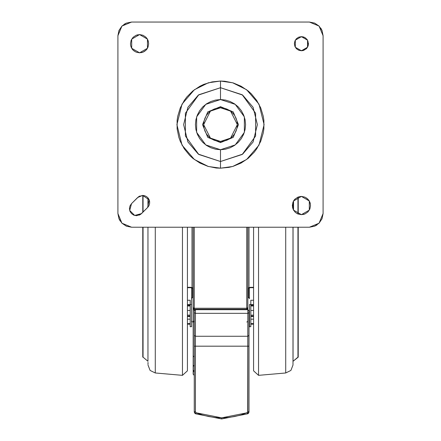 <?xml version="1.0" encoding="UTF-8"?>
<svg xmlns="http://www.w3.org/2000/svg" width="441" height="441" viewBox="0 0 441 441"><rect width="100%" height="100%" fill="white"/><g stroke="black" fill="none" stroke-linecap="round" stroke-linejoin="round"><path stroke-width="0.66" d="M192.006 286.474L192.006 227.209L192.006 286.474M248.994 227.209L248.994 286.474L248.994 227.209M248.994 310.922L247.831 309.665L248.994 310.844L248.994 312.641L247.853 313.303L248.994 312.641L248.994 335.408L248.994 310.844L247.853 309.703L195.424 309.703L195.424 313.303L195.424 309.665L194.288 310.8L194.288 346.163L247.853 346.174L195.424 346.174L195.424 336.246L247.853 336.246L248.994 335.408L248.994 346.163L247.853 346.174L248.994 346.163L248.994 411.729L248.994 335.408L247.853 336.246L247.853 309.703L247.66 412.374L240.984 414.975L234.64 416.552L228.168 417.5L221.641 417.82L221.641 418.95L221.641 417.82L196.135 412.793L195.699 413.84L221.641 418.95L247.577 413.84L247.147 412.793L221.641 417.82L215.109 417.5L208.643 416.552L202.298 414.975L196.135 412.793L195.424 411.74L195.424 313.303L195.424 336.246L247.853 336.246L247.853 411.74L247.147 412.793L247.577 413.84L248.994 411.729L247.853 411.74L248.994 411.729L248.906 412.357M182.491 375.363L182.491 227.209L182.491 375.363L187.447 370.82L187.447 227.209L187.447 370.82L182.491 375.363L155.298 372.998L155.298 227.209L155.298 372.998L150.111 370.446L148.011 365.054L150.111 370.446L155.298 372.998L182.491 375.363M258.509 227.209L258.509 375.363L258.509 227.209M292.989 365.054L290.889 370.446L285.702 372.998L285.702 227.209L285.702 372.998L290.889 370.446L292.989 365.054L292.989 227.209L292.989 364.387M143.044 357.144L143.044 227.209L143.044 357.144L147.983 361.284L143.044 357.144M143.044 212.082L143.044 195.435L143.044 212.082M142.768 195.424L142.768 212.353L142.768 195.424M142.768 227.209L142.768 357.144L142.768 227.209M297.956 197.121L297.956 213.984L297.956 197.121L299.643 196.609L297.934 197.127L294.974 199.106L293 202.061L292.306 205.55L293 209.04L294.974 212L296.358 213.135L297.934 213.979L301.423 214.673L293.53 210.109L293.53 200.991L301.423 196.432L309.317 200.991L309.317 210.109L301.423 214.673L304.913 213.979L307.873 212L309.847 209.04L310.541 205.55L309.847 202.061L307.873 199.106L304.913 197.127L301.423 196.432L299.643 196.609M297.956 227.209L298.232 357.144L298.232 227.209L298.232 357.144L293.017 361.284L293.017 227.209L293.017 361.284L297.956 357.144L297.956 227.209M298.232 214.094L298.232 197.011L298.232 214.094M220.5 87.726L220.5 81.05L220.5 87.726L242.644 95.107L253.062 107.262L257.401 124.627L253.062 141.996L242.644 154.152L220.5 161.533L220.5 168.208L220.5 161.533L198.356 154.152L187.938 141.996L183.599 124.627L187.938 107.262L198.356 95.107L220.5 87.726L242.192 94.776L255.598 113.227L255.598 136.032L242.192 154.482L220.5 161.533L198.808 154.482L185.402 136.032L185.402 113.227L198.808 94.776L220.5 87.726L220.5 99.556L205.76 104.341L196.653 116.882L196.653 132.377L205.76 144.913L220.5 149.703L235.24 144.913L244.347 132.377L244.347 116.882L235.24 104.341L220.5 99.556L220.5 87.726M220.5 142.46L220.5 141.473L220.5 142.608L207.788 137.349L202.518 124.627L207.788 111.909L220.5 106.645L220.5 107.786L220.5 106.799M193.147 374.045L193.147 370.809L194.288 371.917L193.147 370.809L193.147 366.273L194.288 365.699L193.147 366.273L194.288 365.131L193.147 366.273L193.147 370.809L194.288 370.236L193.147 370.809L193.147 374.238L194.288 375.379M246.712 308.237L246.712 227.209L246.712 309.273L246.712 308.237L194.288 308.237L194.288 309.273L194.288 227.209L194.288 308.237L246.712 308.237L247.853 307.614L247.853 227.209L247.853 307.614L246.712 308.237M195.275 309.67L247.853 309.665L195.424 309.665L194.288 310.844L195.424 309.665L247.853 309.665L195.424 309.703L194.288 310.844L194.288 312.641L195.424 313.303L247.853 313.303L195.424 313.303L194.288 312.641L194.288 309.273L246.712 309.273L246.712 309.665L247.853 307.614L247.853 308.132L246.712 309.273L194.288 309.273L193.147 308.132L193.147 320.872L194.288 321.643L193.147 320.872L193.147 309.527L194.288 310.199L194.288 311.263M247.853 309.527L247.853 308.132L247.831 309.665L248.994 310.8M193.147 308.132L193.147 307.614L194.288 308.237L193.147 307.614L193.147 227.209L193.147 308.132L194.288 309.273L194.288 310.199L193.147 309.527L193.147 308.226M220.5 81.05L208.295 82.792L194.354 89.766L182.045 104.12L176.918 124.627L182.045 145.139L194.354 159.493L208.295 166.466L220.5 168.208L232.705 166.466L246.646 159.493L258.955 145.139L264.082 124.627L258.955 104.12L246.646 89.766L232.705 82.792L220.5 81.05L212 81.888L203.825 84.363L199.955 86.193L192.855 90.94L186.813 96.981L184.266 100.416L180.237 107.951L177.756 116.126L177.128 120.36L177.128 128.899L178.798 137.278L180.237 141.307L184.266 148.843L189.685 155.447L192.855 158.319L199.955 163.065L207.849 166.334L216.228 167.999L220.5 168.208L229 167.371L233.151 166.334L241.045 163.065L248.145 158.319L254.187 152.277L256.734 148.843L260.763 141.307L263.244 133.132L263.872 128.899L263.872 120.36L263.244 116.126L260.763 107.951L256.734 100.416L251.315 93.812L248.145 90.94L241.045 86.193L233.151 82.925L224.772 81.26L220.5 81.05M253.553 227.209L253.553 370.82L258.509 375.363L285.702 372.998L258.509 375.363L253.553 370.82L253.553 227.209M148.011 362.403L148.011 364.387M147.983 227.209L147.983 361.284L147.983 227.209M220.5 141.473L210.396 138.105L203.659 124.627L210.396 111.154L220.5 107.786L230.604 111.154L237.341 124.627L230.604 138.105L220.5 141.473L223.785 141.148L226.944 140.188L229.855 138.634L232.407 136.539L234.502 133.987L236.062 131.076L237.021 127.912L237.341 124.627L237.021 121.341L236.062 118.182L234.502 115.272L232.407 112.72L229.855 110.625L226.944 109.07L223.785 108.111L220.5 107.786L217.215 108.111L214.056 109.07L211.145 110.625L208.593 112.72L206.498 115.272L204.938 118.182L203.979 121.341L203.659 124.627L203.979 127.912L204.938 131.076L206.498 133.987L208.593 136.539L211.145 138.634L214.056 140.188L217.215 141.148L220.5 141.473M220.5 142.608L233.212 137.349L238.482 124.627L233.212 111.909L220.5 106.645M304.13 37.176L301.423 36.642L307.542 40.17L307.542 47.237L301.423 50.77L295.305 47.237L295.305 40.17L301.423 36.642L298.717 37.176L296.429 38.709L294.897 41.002L294.356 43.703L294.897 46.41L296.429 48.703L298.717 50.235L302.802 50.638L306.418 48.703L307.95 46.41L308.491 43.703L307.3 39.778L305.348 37.832L302.802 36.774L298.717 37.176L296.429 38.709M139.577 34.585L147.47 39.144L147.47 48.262L139.577 52.826L131.683 48.262L131.683 39.144L139.577 34.585L136.087 35.28L133.127 37.259L131.153 40.214L130.459 43.703L130.635 45.484L131.153 47.193L133.127 50.153L136.087 52.132L139.577 52.826L143.066 52.132L144.642 51.288L146.026 50.153L148 47.193L148.694 43.703L148 40.214L146.026 37.259L143.066 35.28L139.577 34.585M141.511 213.609L134.687 215.44L129.687 210.445L131.517 203.621L129.985 205.908L129.45 208.615L129.985 211.322L131.517 213.609L133.81 215.142L136.512 215.682L140.442 214.491L147.636 207.485L148.871 205.82L149.571 203.869L149.67 201.796L149.168 199.784L148.104 198.009L146.566 196.614L144.692 195.727L142.641 195.424L149.168 199.784L147.636 207.485L141.511 213.609L139.218 215.142M309.4 22.05L319.075 26.058L323.077 35.727L323.077 213.532L319.075 223.201L309.4 227.209L131.6 227.209L121.925 223.201L117.923 213.532L117.923 35.727L121.925 26.058L131.6 22.05L309.4 22.05L314.637 23.092L319.075 26.058L322.04 30.495L323.077 35.727L323.077 213.532L322.04 218.764L319.075 223.201L314.637 226.167L309.4 227.209L131.6 227.209L126.363 226.167L121.925 223.201L118.96 218.764L117.923 213.532L117.923 35.727L118.96 30.495L121.925 26.058L126.363 23.092L131.6 22.05L309.4 22.05M246.712 322.013L247.517 321.687L247.853 320.872M194.288 322.013L193.775 321.891L193.147 320.872M148.011 197.899L148.011 207.083L148.011 197.899M292.989 209.017L292.989 202.088L292.989 209.017M147.983 197.866L147.983 207.116L147.983 197.866M293.017 209.089L293.017 202.017L293.017 209.089M137.642 197.491L142.641 195.424L138.711 196.614L131.517 203.621L137.642 197.491L139.935 195.964M220.5 161.533L220.5 149.703L215.61 149.223L210.903 147.796L206.57 145.48L202.772 142.36L199.652 138.562L197.336 134.224L195.909 129.522L195.424 124.627L195.909 119.737L197.336 115.035L199.652 110.697L202.772 106.898L206.57 103.778L210.903 101.463L215.61 100.035L220.5 99.556L225.39 100.035L230.097 101.463L234.43 103.778L238.228 106.898L241.348 110.697L243.664 115.035L245.091 119.737L245.576 124.627L245.091 129.522L243.664 134.224L241.348 138.562L238.228 142.36L234.43 145.48L230.097 147.796L225.39 149.223L220.5 149.703L220.5 161.533M322.04 218.764L319.075 223.201M317.002 224.904L314.637 226.167M126.363 226.167L121.925 223.201M120.228 221.128L118.96 218.764M118.96 30.495L121.925 26.058M123.998 24.354L126.363 23.092M314.637 23.092L319.075 26.058M320.772 28.13L322.04 30.495M294.897 41.002L294.356 43.703L294.897 46.41M298.717 50.235L301.423 50.77L304.13 50.235M306.418 48.703L308.353 45.087L307.95 41.002M137.796 34.762L136.087 35.28M130.635 45.484L131.153 47.193M131.997 48.769L133.127 50.147M133.127 50.153L134.511 51.288M141.357 52.65L143.06 52.132M143.066 52.132L146.026 50.153L147.156 48.769M148.518 41.928L147.156 38.637M297.934 197.127L294.974 199.106L293.844 200.484M292.482 207.331L293.844 210.616M303.204 214.497L304.913 213.979M310.365 203.775L309.847 202.066M309.003 200.484L306.489 197.97M131.517 203.621L129.985 205.908M149.168 199.784L148.104 198.009M144.692 195.727L142.641 195.424M187.447 370.82L187.447 370.126M253.553 316.07L250.819 316.07L253.553 316.07M253.553 315.133L250.819 315.133L253.553 315.133M253.553 310.475L250.819 310.475L253.553 310.475M250.819 306.015L253.553 306.015L250.819 306.015M253.553 305.249L250.819 305.249L253.553 305.249M253.553 304.61L250.819 304.61L253.553 304.61M250.819 323.953L253.553 323.953L250.819 323.953M253.553 323.584L250.819 323.584L253.553 323.584M253.553 319.174L250.819 319.174L253.553 319.174M253.553 300.244L250.819 300.244L250.819 326.715L249.452 326.715L249.452 304.494L250.819 304.494L250.819 326.715L249.452 326.715L249.452 304.494L250.819 304.494L250.819 300.244L253.553 300.244M250.819 300.79L250.819 300.244M190.181 300.244L187.447 300.244L190.181 300.244L190.181 304.494L191.548 304.494L191.548 326.715L190.181 326.715L190.181 304.494L191.548 304.494L191.548 326.715L190.181 326.715L190.181 300.79M190.181 316.07L187.447 316.07L190.181 316.07M190.181 319.174L187.447 319.174L190.181 319.174M187.447 323.584L190.181 323.584L187.447 323.584M187.447 323.953L190.181 323.953L187.447 323.953M187.447 304.61L190.181 304.61L187.447 304.61M187.447 305.249L190.181 305.249L187.447 305.249M190.181 306.015L187.447 306.015L190.181 306.015M190.181 310.475L187.447 310.475L190.181 310.475M187.447 315.133L190.181 315.133L187.447 315.133M248.884 412.434L248.652 412.93M248.553 413.074L248.25 413.415M248.046 413.581L247.721 413.774M195.424 411.74L194.288 411.729L195.699 413.84L196.135 412.793L195.424 411.74L195.424 346.174L194.288 346.163L194.288 411.729L195.424 411.74M191.548 304.494L191.548 287.852L193.147 288.546L192.574 288.546L192.574 297.432L192.574 288.546L191.548 287.852L191.548 304.494M249.452 298.568L249.452 287.714L253.553 287.714L249.452 287.714L249.452 298.381L248.426 297.432L248.492 288.342L249.452 287.852L248.426 288.546L248.426 297.432L247.853 297.432L248.426 297.432L249.452 298.568M247.853 288.546L248.426 288.546L247.853 288.546M193.147 297.432L192.574 297.432L191.548 298.381L192.574 297.432L193.147 297.432M191.548 287.714L187.447 287.714L191.548 287.714M194.371 412.357L194.288 411.729L195.699 413.84L221.641 418.95L247.577 413.84L248.994 411.729M194.288 312.641L194.288 335.408L195.424 336.246L194.288 335.408L194.288 411.729M195.556 413.774L195.231 413.581M195.032 413.415L194.724 413.074M194.63 412.93L194.398 412.434M191.548 320.982L192.574 321.936L191.548 320.982M193.869 321.936L192.574 321.936L193.869 321.936M249.452 320.982L248.994 321.18L249.452 320.982M253.553 287.295L247.853 287.295L253.553 287.295M193.147 287.295L187.447 287.295L193.147 287.295M194.288 356.03L193.461 356.422L193.147 357.282L193.147 321.936L193.147 367.044M193.219 356.835L193.147 357.282M253.553 316.517L250.819 316.517M253.553 305.999L250.819 305.999M187.447 316.517L190.181 316.517M187.447 305.999L190.181 305.999M250.819 324.179L253.553 324.179M190.181 324.179L187.447 324.179"/></g></svg>
